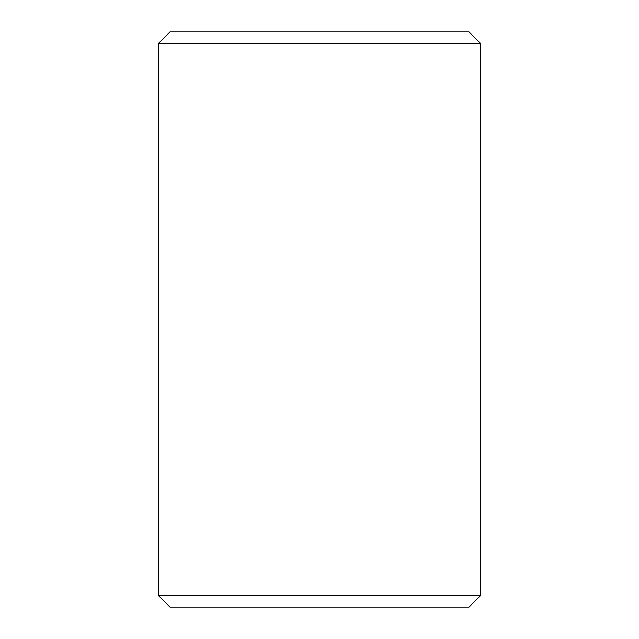 <?xml version="1.0" encoding="UTF-8"?>
<svg xmlns="http://www.w3.org/2000/svg" width="639" height="639" viewBox="0 0 639 639"><rect width="100%" height="100%" fill="white"/><g stroke="black" fill="none" stroke-linecap="round" stroke-linejoin="round"><path stroke-width="0.96" d="M158.496 595.548L169.998 607.05L158.472 595.548L158.472 43.452L169.974 31.95L469.026 31.95L480.528 43.452L158.496 43.452L158.496 595.548L480.528 595.548L480.528 43.452M169.998 31.95L158.496 43.452M169.998 607.05L469.026 607.05L480.528 595.548"/></g></svg>
